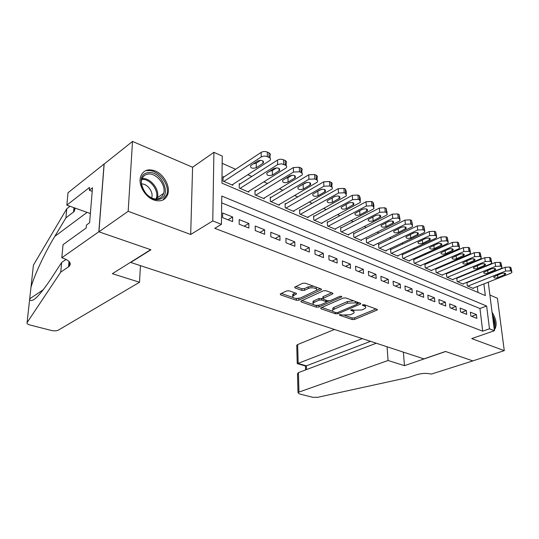 <?xml version="1.0" encoding="UTF-8"?>
<svg xmlns="http://www.w3.org/2000/svg" width="539" height="539" viewBox="0 0 539 539"><rect width="100%" height="100%" fill="white"/><g stroke="black" fill="none" stroke-linecap="round" stroke-linejoin="round"><path stroke-width="0.81" d="M339.577 314.54L339.577 315.187L352.196 319.539L354.574 319.445L377.34 309.952L376.977 309.305L364.337 304.703L362.289 304.973L364.216 306.051C365.664 306.63 366.075 307.345 365.435 308.2L362.12 309.925L354.312 310.235L350.943 309.716L350.923 310.383L352.573 310.969C354.042 311.535 354.46 312.236 353.833 313.078L350.626 314.742L342.919 315.046L339.577 314.54M153.682 199.942C160.817 202.186 165.54 200.225 167.845 194.074C170.398 186.292 163.795 174.279 155.104 170.924C147.612 168.377 142.72 170.492 140.436 177.264C138.287 185.153 145.166 196.897 153.682 199.942M494.33 330.003C497.335 325.529 496.581 319.593 492.067 312.202M289.194 290.831L286.627 290.939L280.543 293.849L280.213 294.072L280.698 294.88L296.376 300.29L298.882 300.189L321.446 289.706L321.008 288.911L305.256 283.17L302.642 283.278L294.671 287.166L295.143 287.994L301.928 290.413L304.501 290.305L308.268 288.54C311.616 286.822 318.448 288.399 316.373 290.393L300.762 297.838C295.46 299.03 292.792 298.424 292.765 296.019L296.443 294.011L295.978 293.216L289.194 290.831M98.927 231.817L104.162 164.031L132.52 141.427L128.167 211.301L98.927 231.817L150.947 249.779L130.707 262.446L423.897 358.886L445.504 351.462L472.818 360.887L504.275 350.653L471.74 338.6L494.418 330.717L489.479 328.797L482.701 331.175L214.791 228.314L221.435 224.312L212.77 220.929L213.902 152.321L222.25 156.088L221.927 183.132L485.336 295.574L483.881 283.918M128.167 211.301L190.691 234.472L212.77 220.929M321.001 307.836L320.617 308.092L321.049 308.8L335.561 313.806L337.98 313.711L360.699 303.922L360.315 303.235L345.762 297.932L343.242 298.033L321.001 307.836L321.049 308.8M316.346 307.176L301.267 301.975L300.809 301.22L301.166 300.978L323.346 290.804L325.913 290.696L332.448 293.081L332.873 293.843L322.935 298.498L323.366 299.246L327.624 300.762L330.124 300.654L339.658 296.423C341.025 296.113 341.713 296.261 341.713 296.868L318.805 307.082L316.346 307.176L316.285 305.552L315.888 305.411M504.275 350.653L497.416 298.262L489.877 295.022M223.901 176.974L223.079 176.624L223.025 181.091L232.821 185.288L232.828 184.419M240.064 183.974L239.262 183.631L239.255 188.05L248.762 192.133L248.762 191.311M255.762 190.779L254.987 190.442L255.014 194.815L264.258 198.783L264.245 197.995M271.023 197.389L270.268 197.058L270.329 201.391L279.317 205.244L279.296 204.497M285.852 203.809L285.124 203.493L285.219 207.778L293.957 211.524L293.937 210.816M300.284 210.062L299.569 209.752L299.697 213.99L308.193 217.635L308.173 216.961M314.318 216.139L313.624 215.843L313.786 220.033L322.053 223.584L322.026 222.937M327.981 222.061L327.308 221.765L327.496 225.915L335.541 229.371L335.514 228.758M341.281 227.822L340.628 227.539L340.843 231.642L348.679 235.011L348.645 234.418M354.238 233.434L353.597 233.158L353.84 237.221L361.48 240.502L361.44 239.936M366.864 238.898L366.244 238.629L366.507 242.658L373.945 245.851L373.911 245.306M379.166 244.228L378.56 243.965L378.843 247.953L386.099 251.066L386.065 250.547M391.166 249.429L390.573 249.173L390.876 253.114L397.957 256.153L397.917 255.654M402.862 254.496L402.289 254.246L402.613 258.154L409.519 261.119L409.472 260.633M414.282 259.441L413.716 259.192L414.06 263.066L420.797 265.956L420.757 265.491M425.419 264.265L424.867 264.022L425.231 267.856L431.806 270.679L431.759 270.234M436.294 268.974L435.755 268.739L436.139 272.539L442.553 275.294L442.512 274.863M446.912 273.569L446.386 273.347L446.784 277.107L453.05 279.795L453.003 279.377M457.281 278.063L456.769 277.841L457.18 281.567L463.304 284.194L463.257 283.79M470.83 315.982L476.88 318.381L476.429 314.594L470.385 312.175L470.83 315.982M460.555 311.913L466.747 314.365L466.309 310.545L460.124 308.065L460.555 311.913M450.031 307.742L456.371 310.255L455.954 306.395L449.62 303.861L450.031 307.742M439.251 303.47L445.746 306.044L445.342 302.15L438.854 299.549L439.251 303.47M428.202 299.098L434.865 301.732L434.474 297.797L427.831 295.136L428.202 299.098M416.883 294.611L423.708 297.312L423.344 293.337L416.526 290.609L416.883 294.611M405.281 290.016L412.281 292.785L411.931 288.769L404.944 285.973L405.281 290.016M393.382 285.299L400.558 288.143L400.228 284.087L393.066 281.217L393.382 285.299M381.174 280.462L388.538 283.379L388.228 279.283L380.878 276.339L381.174 280.462M368.649 275.496L376.202 278.495L375.919 274.351L368.373 271.333L368.649 275.496M355.787 270.403L363.542 273.475L363.279 269.291L355.538 266.192L355.787 270.403M342.582 265.175L350.545 268.328L350.31 264.097L342.359 260.916L342.582 265.175M329.012 259.798L337.198 263.039L336.99 258.767L328.824 255.499L329.012 259.798M315.072 254.273L323.488 257.608L323.306 253.29L314.911 249.928L315.072 254.273M300.742 248.6L309.393 252.023L309.238 247.657L300.614 244.201L300.742 248.6M286.007 242.759L294.9 246.283L294.779 241.863L285.906 238.312L286.007 242.759M270.841 236.749L279.99 240.374L279.909 235.914L270.78 232.255L270.841 236.749M255.237 230.571L264.656 234.297L264.602 229.782L255.21 226.023L255.237 230.571M239.168 224.204L248.863 228.044L248.856 223.476L239.181 219.602L239.168 224.204M482.701 331.175L479.953 308.517L221.691 202.859M232.632 216.981L222.668 212.993L222.614 217.641L232.605 221.603L232.632 216.981L227.997 219.777M469.186 273.172L468.661 272.936M458.837 268.563L458.177 268.274M448.232 263.854L447.437 263.497M437.378 259.023L436.435 258.605M426.248 254.071L425.156 253.586M414.841 249.005L413.595 248.445M403.152 243.803L401.73 243.17M391.152 238.467L389.562 237.76M378.85 232.996L377.071 232.201M366.217 227.377L364.249 226.501M353.254 221.61L351.078 220.646M339.934 215.688L337.542 214.623M326.25 209.604L323.636 208.438M312.182 203.351L309.339 202.078M297.723 196.917L294.624 195.542M282.854 190.301L279.492 188.812M267.546 183.496L263.908 181.879M251.794 176.489L247.866 174.744M235.563 169.273L222.162 163.317M478.005 292.448L477.284 286.519M467.414 282.456L467.01 282.281M473.276 288.109L473.323 288.493L467.34 285.926L466.922 282.315M190.691 234.472L192.591 167.245L132.52 141.427M192.591 167.245L213.902 152.321M485.444 274.85L485.841 275.025M489.479 328.797L486.636 306.024L221.772 196.041L221.435 224.312M488.246 282.187L494.418 330.717M479.953 308.517L486.636 306.024M476.429 314.594L471.713 316.332M466.309 310.545L461.586 312.324M455.954 306.395L451.217 308.214M445.342 302.15L440.606 304.009M434.474 297.797L429.731 299.697M423.344 293.337L418.587 295.284M411.931 288.769L407.174 290.764M400.228 284.087L395.471 286.128M388.228 279.283L383.472 281.371M375.919 274.351L371.155 276.494M363.279 269.291L358.529 271.488M350.31 264.097L345.56 266.354M336.99 258.767L332.246 261.078M323.306 253.29L318.569 255.661M309.238 247.657L304.515 250.089M294.779 241.863L290.063 244.369M279.909 235.914L275.207 238.481M264.602 229.782L259.926 232.424M248.856 223.476L244.194 226.191M353.752 311.616L353.645 309.999M365.341 306.684L365.179 305.007M344.852 315.45L352.108 317.963L354.48 317.869L376.013 308.955M357.512 303.72L359.412 302.905M321.83 307.473L332.873 311.299M335.912 312.62L337.609 312.553L357.162 304.198L357.195 303.504L355.43 302.864L347.466 303.188L332.826 309.817C332.165 310.693 332.603 311.427 334.146 312.007L335.912 312.62M357.451 303.652L357.445 302.19M353.752 300.843L347.379 301.55L347.466 303.188M332.88 309.763L332.752 308.2L334.039 307.351L347.379 301.55M313.085 304.441L301.995 300.6M331.64 292.785L323.252 296.578L322.888 297.36M328.952 300.91L326.425 302.035M319.088 305.296L318.805 307.082M314.028 302.419L313.024 303.093C313.071 305.37 315.672 305.936 320.826 304.791L326.324 302.258L325.893 301.53L321.635 300.021L319.128 300.122L314.028 302.419L313.967 300.775L312.964 301.456L313.018 302.79M326.297 301.759L326.351 300.304M313.967 300.775L319.061 298.471L322.827 298.815M316.285 305.552L318.744 305.451M292.758 295.77L292.717 294.348L295.244 292.953M316.319 288.904L316.198 287.152M313.557 286.196L308.214 286.849L308.268 288.54M295.796 286.553L301.88 288.729L304.447 288.621L308.214 286.849M295.951 298.505L299.34 298.303M316.332 290.44L320.24 288.628M281.365 293.452L292.765 297.4M467.839 286.142L505.629 271.056L510.446 270.861L511.437 271.319L511.929 272.438L510.568 273.367L472.824 288.284M466.956 282.638L505.11 267.263L509.914 267.061L510.905 267.533L511.807 271.562M501.459 273.495L493.744 276.864C493.791 278.036 495.193 278.279 497.948 277.598L505.69 274.223C505.643 273.044 504.234 272.801 501.459 273.495M492.707 317.215C494.128 320.725 494.526 323.838 493.892 326.553M494.209 329.053C495.84 325.145 495.233 320.375 492.39 314.742M147.861 172.716C161.525 169.738 173.006 197.085 158.998 199.322C145.234 202.886 133.349 174.434 147.861 172.716M157.974 198.756C160.831 198.103 162.717 196.311 163.62 193.38C166.497 185.059 155.966 172.264 147.666 174.144C144.567 174.757 142.572 176.698 141.683 179.952C139.136 188.475 149.997 200.912 157.974 198.756M151.627 197.867L151.755 197.469C153.622 191.972 147.248 183.55 141.454 183.914M162.946 200.03L166.78 194.687C170.385 184.392 157.368 168.464 147.032 170.748M334.463 329.464L297.663 344.562L298.182 363.495L306.381 365.833L306.502 369.572M362.289 338.62L297.306 363.67L305.498 366.001L306.381 365.833L370.549 341.335M404.466 365.658L388.06 360.49L298.956 392.096L298.006 392.648L299.199 393.854L312.714 397.31L317.673 397.317L408.131 377.529L416.93 374.632C422.064 373.19 426.854 373.015 431.301 374.106L472.865 360.901L445.652 351.509L404.466 365.658L403.381 352.135M388.06 360.49L387.069 346.772M376.296 343.228L298.424 372.617L298.956 392.096M296.76 345.923L296.74 345.182L297.663 344.562M297.555 375.717L297.501 373.648L298.424 372.617M305.539 369.936L305.498 366.001M297.218 362.996L297.306 363.67M139.527 282.247L58.333 330.158C56.561 330.973 54.203 331.067 51.266 330.441L29.901 324.977C27.604 324.316 26.667 323.535 27.078 322.625L60.718 272.168L69.12 266.394C71.761 263.376 69.659 260.613 62.807 258.093L61.796 257.777L98.832 231.783L150.684 249.685L112.355 273.691L139.527 282.247L140.43 265.646M30.959 287.462L33.418 265.134L66.782 208.755L65.906 217.871L54.762 236.412C44.481 253.269 33.97 276.204 30.959 287.462L29.632 299.482C31.969 303.248 38.896 296.652 50.41 279.694L61.641 262.506L66.102 259.414M61.641 262.506L60.718 272.168M66.782 208.755L70.009 206.255M75.224 208.121L74.139 211.557L65.906 217.871M98.832 231.783L104.074 163.997L68.029 192.733L66.836 205.123L89.562 187.417L89.326 190.247L92.203 191.332M61.796 257.777L63.05 244.672L86.146 228.017L86.388 225.073L89.609 222.742L92.499 187.788L89.326 190.247M66.836 205.123L90.37 213.552M457.692 281.789L495.563 266.36L500.435 266.158L501.452 266.63L501.957 267.795L500.623 268.725L462.799 283.979M456.816 278.259L495.058 262.533L499.922 262.325L500.933 262.803L501.836 266.879M491.4 268.853L483.692 272.283C483.732 273.495 485.154 273.751 487.957 273.057L495.691 269.628C495.658 268.402 494.223 268.146 491.4 268.853M447.309 277.336L485.255 261.55L490.187 261.341L491.218 261.826L491.75 263.052L490.443 263.969L452.531 279.573M446.427 273.772L484.763 257.682L489.681 257.474L490.719 257.965L491.622 262.089M481.098 264.103L473.397 267.587C473.424 268.846 474.866 269.116 477.716 268.402L485.45 264.912C485.423 263.645 483.975 263.369 481.098 264.103M436.678 272.768L474.684 256.618L479.676 256.409L480.741 256.908L481.287 258.188L480 259.097L442.02 275.065M435.802 269.183L474.212 252.71L479.191 252.501L480.249 253L481.159 257.177M470.547 259.232L462.853 262.769C462.866 264.083 464.328 264.366 467.232 263.632L474.96 260.088C474.94 258.767 473.471 258.484 470.547 259.232M425.783 268.099L463.857 251.565L468.903 251.349L469.995 251.861L470.56 253.202L469.307 254.105L431.261 270.45M424.914 264.487L463.399 247.617L468.431 247.401L469.523 247.92L470.432 252.144M459.727 254.24L452.046 257.837C452.046 259.198 453.528 259.502 456.486 258.747L464.207 255.142C464.2 253.775 462.711 253.471 459.727 254.24M414.626 263.308L452.747 246.377L457.86 246.161L458.979 246.687L459.565 248.095L458.339 248.984L420.238 265.714M413.757 259.67L452.309 242.395L457.409 242.173L458.521 242.705L459.437 246.977M448.637 249.119L440.963 252.784C440.956 254.192 442.465 254.516 445.477 253.741L453.178 250.076C453.191 248.654 451.675 248.331 448.637 249.119M403.192 258.403L441.353 241.061L446.528 240.839L447.673 241.378L448.286 242.86L447.087 243.736L408.946 260.869M402.33 254.738L440.936 237.039L446.097 236.816L447.242 237.355L448.158 241.688M437.264 243.871L429.61 247.596C429.59 249.058 431.112 249.395 434.185 248.607L441.872 244.881C441.892 243.399 440.356 243.062 437.264 243.871M391.476 253.37L429.664 235.604L434.906 235.375L436.078 235.927L436.711 237.49L435.552 238.353L397.371 255.904M390.613 249.685L429.266 231.541L434.488 231.312L435.667 231.871L436.583 236.257M425.594 238.487L417.954 242.274C417.927 243.796 419.47 244.154 422.603 243.338L430.27 239.552C430.311 238.016 428.748 237.659 425.594 238.487M379.456 248.216L417.671 230.005L422.974 229.776L424.18 230.342L424.833 231.979L423.708 232.828L385.5 250.81M378.6 244.504L417.287 225.902L422.576 225.666L423.782 226.239L424.712 230.685M413.622 232.963L406.002 236.81C405.955 238.393 407.531 238.77 410.718 237.935L418.372 234.088C418.419 232.484 416.836 232.114 413.622 232.963M367.126 242.927L405.348 224.258L410.718 224.022L411.958 224.601L412.638 226.326L411.547 227.148L373.332 245.589M366.277 239.188L404.991 220.107L410.347 219.872L411.587 220.458L412.517 224.965M401.326 227.29L393.739 231.204C393.672 232.855 395.269 233.246 398.523 232.39L406.15 228.475C406.217 226.811 404.607 226.414 401.326 227.29M354.48 237.497L392.695 218.349L398.132 218.106L399.412 218.706L400.113 220.518L399.062 221.327L360.847 240.232M353.638 233.737L392.358 214.158L397.789 213.916L399.055 214.522L399.999 219.09M388.707 221.462L381.14 225.45C381.066 227.162 382.683 227.579 386.005 226.703L393.605 222.715C393.686 220.983 392.055 220.566 388.707 221.462M341.497 231.925L379.692 212.285L385.203 212.036L386.517 212.649L387.251 214.556L386.241 215.337L348.032 234.728M340.661 228.145L379.382 208.047L384.88 207.798L386.187 208.418L387.13 213.053M375.737 215.479L368.204 219.535C368.11 221.313 369.761 221.751 373.15 220.855L380.709 216.799C380.81 215 379.153 214.556 375.737 215.479M328.17 226.205L366.331 206.046L371.91 205.79L373.257 206.424L374.026 208.431L373.055 209.186L334.881 229.088M327.335 222.405L366.042 201.768L371.614 201.512L372.961 202.152L373.722 204.173L373.911 206.855M362.403 209.327L354.911 213.451C354.803 215.304 356.481 215.768 359.937 214.852L367.463 210.722C367.585 208.849 365.893 208.384 362.403 209.327M314.48 220.33L352.587 199.632L358.246 199.376L359.628 200.023L360.429 202.138L359.506 202.859L321.372 223.287M313.651 216.51L352.331 195.307L357.977 195.051L359.358 195.704L360.153 197.833L360.321 200.481M345.836 204.55L348.996 202.859M348.699 203.001L341.254 207.205C341.126 209.132 342.831 209.624 346.361 208.674L353.847 204.476C353.982 202.529 352.27 202.037 348.699 203.001M300.412 214.293L338.452 193.036L344.185 192.767L345.614 193.44L346.442 195.664L345.566 196.358L307.493 217.332M299.59 210.453L338.222 188.663L343.949 188.401L345.364 189.074L346.2 191.311L346.341 193.925M331.155 198.419L335.662 196.088M334.604 196.499L327.207 200.777C327.058 202.779 328.79 203.297 332.401 202.327L339.839 198.056C339.994 196.028 338.249 195.509 334.604 196.499M285.953 208.094L323.899 186.245L329.72 185.975L331.182 186.662C332.422 187.316 332.711 188.098 332.051 189.007L293.229 211.214M285.138 204.227L323.71 181.825L329.511 181.555L330.973 182.249C332.206 182.903 332.496 183.691 331.835 184.607L331.963 187.181M316.353 191.958L321.642 189.283M320.105 189.802L312.761 194.161C312.593 196.25 314.358 196.796 318.05 195.805L325.435 191.453C325.61 189.337 323.831 188.791 320.105 189.802M271.083 201.714L308.921 179.251L314.823 178.975L316.332 179.689C317.633 180.376 317.936 181.198 317.235 182.155L278.569 204.921M270.282 197.833L308.766 174.791L314.648 174.515L316.15 175.229C317.458 175.923 317.754 176.752 317.06 177.708L317.161 180.242M301.213 185.261L307.122 182.323M305.182 182.916L297.892 187.35C297.71 189.526 299.502 190.105 303.275 189.088L310.599 184.661C310.794 182.458 308.988 181.872 305.182 182.916M255.789 195.152L293.499 172.056L299.475 171.773L301.031 172.5C302.413 173.235 302.729 174.097 301.981 175.101L263.49 198.453M254.994 191.251L293.371 167.541L299.34 167.258L300.89 167.993C302.264 168.727 302.581 169.603 301.833 170.607L301.914 173.1M285.677 178.342L287.961 177.722L292.118 175.188M289.807 175.822L282.584 180.343C282.382 182.606 284.208 183.213 288.069 182.169L295.332 177.661C295.547 175.37 293.708 174.757 289.807 175.822M240.05 188.394L277.935 164.442L281.52 163.816L285.272 165.096C286.728 165.877 287.058 166.787 286.263 167.831L247.98 191.796M239.262 184.486L277.518 160.07C279.431 159.066 281.446 158.971 283.568 159.78L285.165 160.541C286.613 161.323 286.95 162.239 286.155 163.29L286.216 165.742M269.716 171.2L272.336 170.553L276.622 167.851M273.974 168.512L266.818 173.12C266.596 175.478 268.462 176.118 272.404 175.054L279.6 170.459C279.835 168.067 277.962 167.42 273.974 168.512M223.847 181.441L261.213 156.984C263.133 155.96 265.181 155.859 267.371 156.687L269.022 157.469C270.558 158.291 270.908 159.254 270.066 160.346L232.013 184.944M223.065 177.526L261.166 152.375C263.079 151.338 265.127 151.237 267.304 152.072L268.954 152.854C270.49 153.689 270.834 154.653 269.999 155.758L270.032 158.163M253.296 163.822L256.241 163.169L260.627 160.312M257.649 160.986L250.574 165.675C250.332 168.134 252.232 168.808 256.274 167.717L263.389 163.034C263.645 160.548 261.732 159.861 257.649 160.986M339.543 314.554L339.577 315.187M362.518 304.811L362.558 305.451M350.889 309.743L350.923 310.383M352.499 309.602L352.573 310.969M364.128 304.643L364.216 306.051M376.808 309.245L376.876 310.255M354.48 317.869L354.574 319.445M352.108 317.963L352.196 319.539M360.193 303.194L360.254 304.218M337.913 312.425L337.98 313.711M335.501 312.479L335.561 313.806M357.114 302.069L357.195 303.504M355.349 301.422L355.43 302.864M334.039 307.351L334.113 308.968M301.234 300.944L301.267 301.975M332.415 293.068L332.462 294.119M323.252 296.578L323.326 298.235M341.389 296.335L341.423 297.07M325.832 300.122L325.893 301.53M321.567 298.37L321.635 300.021M319.061 298.471L319.128 300.122M296.066 293.25L296.093 294.254M293.654 293.708L293.694 295.379M304.447 288.621L304.501 290.305M301.88 288.729L301.928 290.413M295.109 286.876L295.143 287.994M321.015 288.911L321.055 289.969M298.835 298.539L298.882 300.189M296.335 298.64L296.376 300.29M280.678 293.782L280.698 294.88M505.629 271.056L505.11 267.263M511.437 271.319L510.905 267.533M510.446 270.861L509.914 267.061M504.369 273.105L504.625 274.957M497.612 275.025L497.948 277.598M142.121 178.611C150.381 177.425 160.096 189.741 157.314 197.746L156.889 198.904M156.014 198.925C159.739 191.446 150.253 178.342 141.831 179.433M69.026 261.435L68.527 266.852M73.553 212.056L73.958 207.67M29.632 299.482L27.078 322.625M54.762 236.412L87.082 212.359M90.437 212.689L89.642 213.276M495.563 266.36L495.058 262.533M501.452 266.63L500.933 262.803M500.435 266.158L499.922 262.325M494.398 268.462L494.647 270.349M487.613 270.396L487.957 273.057M485.255 261.55L484.763 257.682M491.218 261.826L490.719 257.965M490.187 261.341L489.681 257.474M484.184 263.706L484.426 265.633M477.379 265.646L477.716 268.402M474.684 256.618L474.212 252.71M480.741 256.908L480.249 253M479.676 256.409L479.191 252.501M473.714 258.835L473.949 260.802M466.895 260.775L467.232 263.632M463.857 251.565L463.399 247.617M469.995 251.861L469.523 247.92M468.903 251.349L468.431 247.401M462.988 253.849L463.223 255.85M456.156 255.789L456.486 258.747M452.747 246.377L452.309 242.395M458.979 246.687L458.521 242.705M457.86 246.161L457.409 242.173M451.992 248.728L452.221 250.77M445.147 250.669L445.477 253.741M441.353 241.061L440.936 237.039M447.673 241.378L447.242 237.355M446.528 240.839L446.097 236.816M440.72 243.487L440.936 245.568M433.861 245.413L434.185 248.607M429.664 235.604L429.266 231.541M436.078 235.927L435.667 231.871M434.906 235.375L434.488 231.312M429.152 238.103L429.361 240.226M422.286 240.023L422.603 243.338M417.671 230.005L417.287 225.902M424.18 230.342L423.782 226.239M422.974 229.776L422.576 225.666M417.287 232.585L417.489 234.741M410.415 234.485L410.718 237.935M405.348 224.258L404.991 220.107M411.958 224.601L411.587 220.458M410.718 224.022L410.347 219.872M405.106 226.926L405.294 229.115M398.227 228.799L398.523 232.39M392.695 218.349L392.358 214.158M399.412 218.706L399.055 214.522M398.132 218.106L397.789 213.916M392.601 221.111L392.783 223.341M385.722 222.951L386.005 226.703M379.692 212.285L379.382 208.047M386.517 212.649L386.187 208.418M385.203 212.036L384.88 207.798M379.759 215.142L379.921 217.406M372.873 216.941L373.15 220.855M366.331 206.046L366.042 201.768M373.257 206.424L372.961 202.152M371.91 205.79L371.614 201.512M366.554 209.011L366.709 211.308M359.681 210.756L359.937 214.852M352.587 199.632L352.331 195.307M359.628 200.023L359.358 195.704M358.246 199.376L357.977 195.051M352.991 202.711L353.126 205.042M346.126 204.409L346.361 208.674M338.452 193.036L338.222 188.663M345.614 193.44L345.364 189.074M344.185 192.767L343.949 188.401M339.038 196.23L339.159 198.595M332.199 198.022L332.401 202.327M323.899 186.245L323.71 181.825M331.182 186.662L330.973 182.249M329.72 185.975L329.511 181.555M324.687 189.573L324.795 191.965M317.869 191.446L318.05 195.805M308.921 179.251L308.766 174.791M316.332 179.689L316.15 175.229M314.823 178.975L314.648 174.515M309.918 182.721L310.006 185.14M303.134 184.682L303.275 189.088M293.499 172.056L293.371 167.541M301.031 172.5L300.89 167.993M299.475 171.773L299.34 167.258M294.705 175.674L294.779 178.113M287.961 177.722L288.069 182.169M277.598 164.631L277.518 160.07M285.272 165.096L285.165 160.541M283.669 164.348L283.568 159.78M279.047 168.417L279.094 170.876M272.336 170.553L272.404 175.054M261.213 156.984L261.166 152.375M269.022 157.469L268.954 152.854M267.371 156.687L267.304 152.072M262.904 160.945L262.931 163.418M256.241 163.169L256.274 167.717M167.845 194.074L166.733 194.835M377.307 309.494L377.34 309.952M360.672 303.437L360.699 303.922M332.752 308.2L332.826 309.817M332.846 293.304L332.873 293.843M322.861 296.841L322.935 298.498M341.699 296.504L341.713 296.868M312.964 301.456L313.024 303.093M296.43 293.472L296.443 294.011M292.717 294.348L292.765 296.019M321.426 289.147L321.446 289.706M505.595 273.529L505.69 274.223M151.755 197.469L151.358 197.746M163.62 193.38L157.314 197.746L156.842 198.904M298.006 392.648L297.501 373.648M297.232 363.65L296.74 345.182M29.605 298.896L43.41 289.638M74.139 211.557L74.476 207.859M69.524 262.001L69.12 266.394M495.597 268.894L495.691 269.628M485.356 264.15L485.45 264.912M474.859 259.286L474.96 260.088M464.106 254.3L464.207 255.142M453.083 249.186L453.178 250.076M441.778 243.951L441.872 244.881M430.176 238.575L430.27 239.552M418.271 233.057L418.372 234.088M406.056 227.397L406.15 228.475M393.51 221.583L393.605 222.715M380.622 215.613L380.709 216.799M367.382 209.476L367.463 210.722M353.766 203.176L353.847 204.476M339.772 196.688L339.839 198.056M325.367 190.018L325.435 191.453M310.545 183.159L310.599 184.661M295.284 176.091L295.332 177.661M279.566 168.815L279.6 170.459M263.369 161.323L263.389 163.034"/></g></svg>
